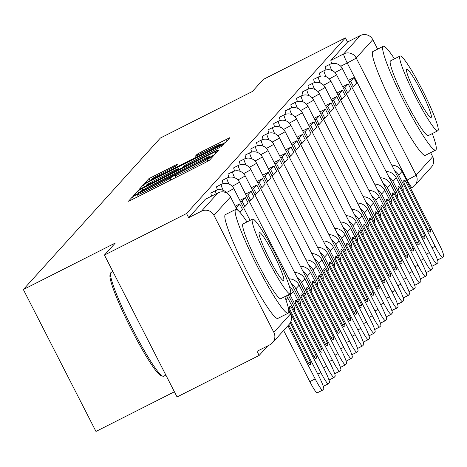 <?xml version="1.0" encoding="UTF-8"?>
<svg xmlns="http://www.w3.org/2000/svg" width="467" height="467" viewBox="0 0 467 467"><rect width="100%" height="100%" fill="white"/><g stroke="black" fill="none" stroke-linecap="round" stroke-linejoin="round"><path stroke-width="0.7" d="M135.395 195.276L132.313 196.986L128.489 201.213L132.184 199.561L205.077 162.685L209.485 160.234L213.302 156.013L207.138 159.428A14.611 0.613 -27.1 0 1 193.029 167.256L186.958 170.327A14.611 0.613 -27.1 0 1 175.102 175.715A14.611 0.613 -27.1 0 1 175.148 175.615L175.65 175.043L173.059 176.222L169.48 178.482A14.611 0.613 -27.1 0 1 155.371 186.31L149.294 189.38A14.611 0.613 -27.1 0 1 137.438 194.768A14.611 0.613 -27.1 0 1 137.485 194.669L137.993 194.097L135.395 195.276M177.478 164.174L148.926 178.616L144.671 183.338L148.378 181.657L225.678 142.33L229.933 137.613L201.528 151.793L197.115 154.238L195.288 156.276L211.242 148.395A12.212 0.514 -27.1 0 1 221.154 143.894A12.212 0.514 -27.1 0 1 209.321 150.52L161.331 174.798A12.212 0.514 -27.1 0 1 151.419 179.299A12.212 0.514 -27.1 0 1 163.252 172.673L175.662 166.182L177.478 164.174M237.032 209.671L230.523 196.951L213.933 215.293L273.849 332.376A9.305 9.241 -137.9 0 1 269.833 344.827L257.043 351.295L259.156 355.434L177.057 396.968L104.439 255.058L115.355 242.992L23.35 289.54L160.385 138.028L252.384 91.485L263.3 79.419L345.399 37.885L186.537 213.524L188.656 217.663L201.446 211.189L218.036 192.848A9.305 1.022 -116.8 0 1 218.071 192.824A9.305 1.022 -116.8 0 1 218.112 192.813M104.439 255.058L186.537 213.524M142.155 188.534L137.747 190.98L133.504 195.667L137.199 194.015L210.092 157.14L214.499 154.694L218.754 149.971L142.155 188.534L142.902 189.981M139.096 189.485L143.34 184.798L147.747 182.352L224.347 143.789L222.514 145.832L218.107 148.278L184.132 165.68L182.912 167.04L186.619 165.359L216.892 150.345L139.113 189.526M259.156 355.434L267.842 345.831M174.395 391.772L95.969 431.45L23.35 289.54M345.399 37.885L347.518 42.024L360.308 35.55A9.305 9.241 42.1 0 1 372.789 39.654L377.645 49.134M430.621 152.662L432.705 156.737A9.305 9.241 42.1 0 1 431.356 167.151L414.766 185.492A9.305 9.241 42.1 0 1 412.098 187.53A9.305 1.022 -116.8 0 1 412.063 187.553A9.305 1.022 -116.8 0 1 407.136 180.064L347.22 62.975A9.305 1.022 -116.8 0 1 343.718 53.892L360.308 35.55M213.933 215.293A9.305 9.241 -137.9 0 0 201.446 211.189M331.733 70.342A9.305 1.022 -116.8 0 1 329.79 64.358L325.248 66.653A9.305 1.022 63.2 0 0 326.042 69.945M326.024 76.658A9.305 1.022 -116.8 0 1 324.075 70.675L319.539 72.969A9.305 1.022 63.2 0 0 320.327 76.261M320.309 82.974A9.305 1.022 -116.8 0 1 318.36 76.991L313.824 79.285A9.305 1.022 63.2 0 0 314.618 82.577M314.595 89.29A9.305 1.022 -116.8 0 1 312.651 83.307L308.109 85.601A9.305 1.022 63.2 0 0 308.903 88.893M308.885 95.607A9.305 1.022 -116.8 0 1 306.936 89.623L302.4 91.917A9.305 1.022 63.2 0 0 303.188 95.21M303.171 101.923A9.305 1.022 -116.8 0 1 301.221 95.939L296.685 98.233A9.305 1.022 63.2 0 0 297.479 101.526M297.456 108.239A9.305 1.022 -116.8 0 1 295.512 102.255L290.97 104.55A9.305 1.022 63.2 0 0 291.764 107.842M291.747 114.555A9.305 1.022 -116.8 0 1 289.797 108.572L285.261 110.866A9.305 1.022 63.2 0 0 286.049 114.158M286.032 120.871A9.305 1.022 -116.8 0 1 284.088 114.888L279.546 117.182A9.305 1.022 63.2 0 0 280.34 120.474M280.323 127.187A9.305 1.022 -116.8 0 1 278.373 121.204L273.831 123.498A9.305 1.022 63.2 0 0 274.625 126.79M274.608 133.504A9.305 1.022 -116.8 0 1 272.658 127.52L268.122 129.814A9.305 1.022 63.2 0 0 268.916 133.107M268.893 139.82A9.305 1.022 -116.8 0 1 266.949 133.836L262.407 136.13A9.305 1.022 63.2 0 0 263.201 139.423M263.184 146.136A9.305 1.022 -116.8 0 1 261.234 140.153L256.698 142.447A9.305 1.022 63.2 0 0 257.486 145.739M257.469 152.452A9.305 1.022 -116.8 0 1 255.519 146.469L250.983 148.763A9.305 1.022 63.2 0 0 251.777 152.055M251.754 158.768A9.305 1.022 -116.8 0 1 249.81 152.785L245.268 155.079A9.305 1.022 63.2 0 0 246.062 158.371M246.045 165.084A9.305 1.022 -116.8 0 1 244.095 159.101L239.559 161.395A9.305 1.022 63.2 0 0 240.347 164.688M240.33 171.401A9.305 1.022 -116.8 0 1 238.38 165.417L233.844 167.711A9.305 1.022 63.2 0 0 234.638 171.004M234.621 177.717A9.305 1.022 -116.8 0 1 232.671 171.733L228.13 174.028A9.305 1.022 63.2 0 0 228.923 177.32M228.906 184.033A9.305 1.022 -116.8 0 1 226.956 178.05L222.42 180.344A9.305 1.022 63.2 0 0 223.208 183.636M223.191 190.349A9.305 1.022 -116.8 0 1 221.247 184.366L216.706 186.66A9.305 1.022 63.2 0 0 217.499 189.952M216.239 193.752A9.305 1.022 -116.8 0 1 215.532 190.682L210.996 192.976A9.305 1.022 63.2 0 0 211.697 196.047M347.518 42.024L330.928 60.366A9.305 1.022 63.2 0 0 331.751 63.629M188.656 217.663L205.246 199.321A9.305 1.022 -116.8 0 1 205.282 199.292A9.305 1.022 -116.8 0 1 205.322 199.281M139.569 192.363L206.14 158.838L209.747 156.544A14.611 0.613 -27.1 0 0 209.794 156.445A14.611 0.613 -27.1 0 0 197.938 161.833L154.203 183.957A14.611 0.613 -27.1 0 0 140.094 191.785L139.569 192.363L139.756 192.719L139.563 192.381M157.869 178.75A12.212 0.514 -27.1 0 0 146.031 185.376A12.212 0.514 -27.1 0 0 155.943 180.875L177.262 169.877L178.482 168.517L174.775 170.198L157.869 178.75M283.632 330.478L309.808 381.627L315.172 378.912A13.957 1.529 63.2 0 0 322.569 390.149A13.957 1.529 63.2 0 0 322.621 390.108L323.684 388.935A13.957 1.529 63.2 0 0 318.43 375.31L290.888 321.494M315.172 378.912L287.946 325.709M288.734 324.839L308.669 363.799A28.837 3.164 -116.8 0 0 310.339 364.785A28.837 3.164 -116.8 0 0 310.357 361.937L290.305 322.755M322.504 390.167L317.256 392.823A13.957 1.529 -116.8 0 1 317.204 392.864A13.957 1.529 -116.8 0 1 309.808 381.627M308.261 362.999L310.357 361.937M289.698 306.667A28.837 3.164 63.2 0 0 289.791 309.428L314.384 357.483A28.837 3.164 -116.8 0 0 316.054 358.469A28.837 3.164 -116.8 0 0 316.066 355.62L291.478 307.566A28.837 3.164 63.2 0 0 289.803 306.586A28.837 3.164 63.2 0 0 289.698 306.667M239.804 212.187L242.42 209.292L239.664 203.916L236.08 207.687M239.664 203.916L235.286 206.134M237.779 210.203L236.407 207.517M317.829 374.143L320.882 372.596A13.957 1.529 63.2 0 0 328.283 383.833A13.957 1.529 63.2 0 0 328.33 383.792L329.393 382.619A13.957 1.529 63.2 0 0 324.145 368.994L287.725 297.835A11.628 11.547 -137.9 0 0 286.429 295.827M320.882 372.596L288.641 309.592M313.97 356.683L316.066 355.62M289.604 308.512L291.478 307.566M295.407 300.351A28.837 3.164 63.2 0 0 295.506 303.112L320.093 351.166A28.837 3.164 -116.8 0 0 321.769 352.153A28.837 3.164 -116.8 0 0 321.781 349.304L297.187 301.25A28.837 3.164 63.2 0 0 295.518 300.269A28.837 3.164 63.2 0 0 295.407 300.351M243.395 207.33L244.871 206.583L248.135 202.976L245.379 197.599L242.122 201.201L240.645 201.948M245.379 197.599L239.851 200.396M244.871 206.583L242.122 201.201M323.543 367.827L326.596 366.28A13.957 1.529 63.2 0 0 333.993 377.517A13.957 1.529 63.2 0 0 334.045 377.476L335.108 376.303A13.957 1.529 63.2 0 0 329.854 362.678L293.439 291.519A11.628 11.547 -137.9 0 0 289.674 287.217M326.596 366.28L290.182 295.121A11.628 11.547 -137.9 0 0 289.651 294.198M319.685 350.367L321.781 349.304M295.319 302.196L297.187 301.25M301.122 294.035A28.837 3.164 63.2 0 0 301.215 296.796L325.808 344.85A28.837 3.164 -116.8 0 0 327.478 345.837A28.837 3.164 -116.8 0 0 327.49 342.988L302.902 294.934A28.837 3.164 63.2 0 0 301.227 293.953A28.837 3.164 63.2 0 0 301.122 294.035M249.109 201.014L250.586 200.267L253.844 196.66L251.094 191.283L247.831 194.885L246.36 195.632M251.094 191.283L245.56 194.079M250.586 200.267L247.831 194.885M329.258 361.511L332.306 359.964A13.957 1.529 63.2 0 0 339.707 371.201A13.957 1.529 63.2 0 0 339.76 371.16L340.822 369.987A13.957 1.529 63.2 0 0 335.569 356.362L299.154 285.203A11.628 11.547 -137.9 0 0 288.933 278.834M332.306 359.964L295.891 288.804A11.628 11.547 -137.9 0 0 291.688 284.216M325.394 344.051L327.49 342.988M301.028 295.88L302.902 294.934M306.837 287.719A28.837 3.164 63.2 0 0 306.93 290.48L331.517 338.534A28.837 3.164 -116.8 0 0 333.193 339.521A28.837 3.164 -116.8 0 0 333.204 336.672L308.611 288.618A28.837 3.164 63.2 0 0 306.942 287.637A28.837 3.164 63.2 0 0 306.837 287.719M254.824 194.698L256.301 193.951L259.559 190.343L256.803 184.967L253.546 188.569L252.069 189.316M256.803 184.967L251.275 187.763M256.301 193.951L253.546 188.569M334.967 355.194L338.02 353.647A13.957 1.529 63.2 0 0 345.417 364.885A13.957 1.529 63.2 0 0 345.469 364.844L346.532 363.67A13.957 1.529 63.2 0 0 341.278 350.046L304.863 278.881A11.628 11.547 -137.9 0 0 294.648 272.518M338.02 353.647L301.606 282.488A11.628 11.547 -137.9 0 0 297.403 277.9M331.109 337.734L333.204 336.672M306.743 289.563L308.611 288.618M312.546 281.403A28.837 3.164 63.2 0 0 312.639 284.164L337.232 332.218A28.837 3.164 -116.8 0 0 338.902 333.204A28.837 3.164 -116.8 0 0 338.919 330.356L314.326 282.302A28.837 3.164 63.2 0 0 312.656 281.321A28.837 3.164 63.2 0 0 312.546 281.403M260.533 188.382L262.01 187.635L265.268 184.027L262.518 178.651L259.261 182.253L257.784 183M262.518 178.651L256.99 181.447M262.01 187.635L259.261 182.253M340.682 348.878L343.735 347.331A13.957 1.529 63.2 0 0 351.131 358.568A13.957 1.529 63.2 0 0 351.184 358.528L352.246 357.354A13.957 1.529 63.2 0 0 346.993 343.73L310.578 272.565A11.628 11.547 -137.9 0 0 300.357 266.202M343.735 347.331L307.321 276.172A11.628 11.547 -137.9 0 0 303.112 271.584M336.824 331.418L338.919 330.356M312.458 283.247L314.326 282.302M112.88 271.549L111.099 272.448A58.147 6.375 63.2 0 0 110.883 272.617A58.147 6.375 63.2 0 0 110.632 273.078A58.147 6.375 63.2 0 0 131.659 327.209A58.147 6.375 63.2 0 0 162.808 376.215A58.147 6.375 63.2 0 0 163.596 376.215L165.855 375.071M246.99 221.942A58.147 6.375 63.2 0 0 235.695 209.414A58.147 6.375 63.2 0 0 235.479 209.584A58.147 6.375 63.2 0 0 256.809 265.268A58.147 6.375 63.2 0 0 288.192 313.182A58.147 6.375 63.2 0 0 288.408 313.013A58.147 6.375 63.2 0 0 284.788 296.656M235.695 209.414L225.38 214.633A58.147 6.375 63.2 0 0 225.164 214.797A58.147 6.375 63.2 0 0 246.494 270.486A58.147 6.375 63.2 0 0 277.877 318.401L288.192 313.182M281 298.536A41.867 4.588 -116.8 0 1 280.842 298.652A41.867 4.588 -116.8 0 1 258.245 264.159A41.867 4.588 -116.8 0 1 242.887 224.061A41.867 4.588 -116.8 0 1 243.044 223.944A41.867 4.588 -116.8 0 1 243.231 223.886M290.486 293.731A41.867 4.588 63.2 0 0 275.127 253.639A41.867 4.588 63.2 0 0 252.536 219.14A41.867 4.588 63.2 0 0 252.378 219.262A41.867 4.588 63.2 0 0 267.737 259.354A41.867 4.588 63.2 0 0 290.334 293.854A41.867 4.588 63.2 0 0 290.486 293.731M259.15 232.502A26.981 2.96 63.2 0 0 269.05 258.339A26.981 2.96 63.2 0 0 283.609 280.574A26.981 2.96 63.2 0 0 283.714 280.492A26.981 2.96 63.2 0 0 273.814 254.655A26.981 2.96 63.2 0 0 259.255 232.42A26.981 2.96 63.2 0 0 259.15 232.502M162.808 376.215L160.957 375.596A56.752 6.223 -116.8 0 1 130.562 327.764A56.752 6.223 -116.8 0 1 110.037 274.935L110.632 273.078M394.498 58.854A58.147 6.375 63.2 0 0 383.203 46.326A58.147 6.375 63.2 0 0 382.987 46.496A58.147 6.375 63.2 0 0 404.317 102.18A58.147 6.375 63.2 0 0 435.699 150.094A58.147 6.375 63.2 0 0 435.915 149.925A58.147 6.375 63.2 0 0 432.296 133.568M383.203 46.326L372.888 51.545A58.147 6.375 63.2 0 0 372.672 51.709A58.147 6.375 63.2 0 0 394.002 107.398A58.147 6.375 63.2 0 0 425.384 155.313L435.699 150.094M428.502 135.448A41.867 4.588 -116.8 0 1 428.35 135.564A41.867 4.588 -116.8 0 1 405.753 101.07A41.867 4.588 -116.8 0 1 390.394 60.973A41.867 4.588 -116.8 0 1 390.552 60.85A41.867 4.588 -116.8 0 1 390.739 60.798M437.993 130.643A41.867 4.588 63.2 0 0 422.635 90.551A41.867 4.588 63.2 0 0 400.038 56.052A41.867 4.588 63.2 0 0 399.886 56.174A41.867 4.588 63.2 0 0 415.245 96.266A41.867 4.588 63.2 0 0 437.836 130.766A41.867 4.588 63.2 0 0 437.993 130.643M406.658 69.414A26.981 2.96 63.2 0 0 416.558 95.25A26.981 2.96 63.2 0 0 431.117 117.48A26.981 2.96 63.2 0 0 431.216 117.404A26.981 2.96 63.2 0 0 421.322 91.567A26.981 2.96 63.2 0 0 406.757 69.332A26.981 2.96 63.2 0 0 406.658 69.414M318.261 275.086A28.837 3.164 63.2 0 0 318.354 277.847L342.947 325.902A28.837 3.164 -116.8 0 0 344.617 326.888A28.837 3.164 -116.8 0 0 344.628 324.04L320.041 275.985A28.837 3.164 63.2 0 0 318.366 275.005A28.837 3.164 63.2 0 0 318.261 275.086M266.248 182.066L267.725 181.319L270.983 177.711L268.233 172.335L264.97 175.936L263.499 176.684M268.233 172.335L262.699 175.131M267.725 181.319L264.97 175.936M346.397 342.562L349.444 341.015A13.957 1.529 63.2 0 0 356.846 352.252A13.957 1.529 63.2 0 0 356.899 352.211L357.961 351.038A13.957 1.529 63.2 0 0 352.708 337.413L316.293 266.248A11.628 11.547 -137.9 0 0 306.072 259.885M349.444 341.015L313.03 269.856A11.628 11.547 -137.9 0 0 308.827 265.268M342.533 325.102L344.628 324.04M318.167 276.931L320.041 275.985M323.975 268.77A28.837 3.164 63.2 0 0 324.069 271.531L348.656 319.586A28.837 3.164 -116.8 0 0 350.332 320.572A28.837 3.164 -116.8 0 0 350.343 317.723L325.75 269.669A28.837 3.164 63.2 0 0 324.08 268.688A28.837 3.164 63.2 0 0 323.975 268.77M271.963 175.75L273.434 175.002L276.697 171.395L273.942 166.018L270.685 169.62L269.208 170.367M273.942 166.018L268.414 168.815M273.434 175.002L270.685 169.62M352.106 336.246L355.159 334.699A13.957 1.529 63.2 0 0 362.555 345.936A13.957 1.529 63.2 0 0 362.608 345.895L363.67 344.722A13.957 1.529 63.2 0 0 358.417 331.097L322.002 259.932A11.628 11.547 -137.9 0 0 311.787 253.569M355.159 334.699L318.745 263.54A11.628 11.547 -137.9 0 0 314.542 258.952M348.248 318.786L350.343 317.723M323.882 270.615L325.75 269.669M329.684 262.454A28.837 3.164 63.2 0 0 329.778 265.215L354.371 313.269A28.837 3.164 -116.8 0 0 356.041 314.256A28.837 3.164 -116.8 0 0 356.058 311.407L331.465 263.353A28.837 3.164 63.2 0 0 329.795 262.372A28.837 3.164 63.2 0 0 329.684 262.454M277.672 169.433L279.149 168.686L282.407 165.079L279.657 159.702L276.4 163.304L274.923 164.051M279.657 159.702L274.129 162.498M279.149 168.686L276.4 163.304M357.821 329.93L360.874 328.383A13.957 1.529 63.2 0 0 368.27 339.62A13.957 1.529 63.2 0 0 368.323 339.579L369.385 338.406A13.957 1.529 63.2 0 0 364.132 324.781L327.717 253.616A11.628 11.547 -137.9 0 0 317.496 247.253M360.874 328.383L324.454 257.224A11.628 11.547 -137.9 0 0 320.251 252.635M353.963 312.47L356.058 311.407M329.591 264.299L331.465 263.353M335.399 256.138A28.837 3.164 63.2 0 0 335.493 258.899L360.086 306.953A28.837 3.164 -116.8 0 0 361.756 307.934A28.837 3.164 -116.8 0 0 361.767 305.091L337.18 257.037A28.837 3.164 63.2 0 0 335.504 256.056A28.837 3.164 63.2 0 0 335.399 256.138M283.387 163.117L284.864 162.37L288.121 158.762L285.372 153.386L282.109 156.988L280.632 157.735M285.372 153.386L279.838 156.182M284.864 162.37L282.109 156.988M363.53 323.613L366.583 322.067A13.957 1.529 63.2 0 0 373.985 333.304A13.957 1.529 63.2 0 0 374.032 333.263L375.094 332.09A13.957 1.529 63.2 0 0 369.846 318.465L333.426 247.3A11.628 11.547 -137.9 0 0 323.211 240.937M366.583 322.067L330.169 250.907A11.628 11.547 -137.9 0 0 325.966 246.319M359.672 306.154L361.767 305.091M335.306 257.982L337.18 257.037M341.108 249.822A28.837 3.164 63.2 0 0 341.208 252.583L365.795 300.637A28.837 3.164 -116.8 0 0 367.471 301.618A28.837 3.164 -116.8 0 0 367.482 298.775L342.889 250.721A28.837 3.164 63.2 0 0 341.219 249.74A28.837 3.164 63.2 0 0 341.108 249.822M289.102 156.795L290.573 156.054L293.836 152.446L291.081 147.07L287.824 150.672L286.347 151.419M291.081 147.07L285.553 149.866M290.573 156.054L287.824 150.672M369.245 317.297L372.298 315.75A13.957 1.529 63.2 0 0 379.694 326.988A13.957 1.529 63.2 0 0 379.747 326.947L380.809 325.773A13.957 1.529 63.2 0 0 375.556 312.149L339.141 240.984A11.628 11.547 -137.9 0 0 328.926 234.621M372.298 315.75L335.884 244.591A11.628 11.547 -137.9 0 0 331.681 240.003M365.387 299.837L367.482 298.775M341.021 251.666L342.889 250.721M346.823 243.505A28.837 3.164 63.2 0 0 346.917 246.267L371.51 294.321A28.837 3.164 -116.8 0 0 373.18 295.302A28.837 3.164 -116.8 0 0 373.191 292.459L348.604 244.404A28.837 3.164 63.2 0 0 346.928 243.424A28.837 3.164 63.2 0 0 346.823 243.505M294.811 150.479L296.288 149.738L299.545 146.13L296.796 140.754L293.533 144.356L292.062 145.103M296.796 140.754L291.268 143.55M296.288 149.738L293.533 144.356M374.96 310.981L378.013 309.434A13.957 1.529 63.2 0 0 385.409 320.671A13.957 1.529 63.2 0 0 385.462 320.631L386.524 319.457A13.957 1.529 63.2 0 0 381.27 305.832L344.856 234.667A11.628 11.547 -137.9 0 0 334.635 228.305M378.013 309.434L341.593 238.275A11.628 11.547 -137.9 0 0 337.39 233.687M371.102 293.521L373.191 292.459M346.73 245.35L348.604 244.404M352.538 237.189A28.837 3.164 63.2 0 0 352.632 239.95L377.225 288.005A28.837 3.164 -116.8 0 0 378.895 288.985A28.837 3.164 -116.8 0 0 378.906 286.143L354.313 238.088A28.837 3.164 63.2 0 0 352.643 237.108A28.837 3.164 63.2 0 0 352.538 237.189M300.526 144.163L302.003 143.422L305.26 139.814L302.505 134.438L299.248 138.039L297.771 138.787M302.505 134.438L296.977 137.234M302.003 143.422L299.248 138.039M380.669 304.665L383.722 303.118A13.957 1.529 63.2 0 0 391.118 314.355A13.957 1.529 63.2 0 0 391.171 314.314L392.233 313.141A13.957 1.529 63.2 0 0 386.98 299.516L350.565 228.351A11.628 11.547 -137.9 0 0 340.35 221.988M383.722 303.118L347.308 231.959A11.628 11.547 -137.9 0 0 343.105 227.371M376.811 287.205L378.906 286.143M352.445 239.034L354.313 238.088M358.247 230.873A28.837 3.164 63.2 0 0 358.347 233.634L382.934 281.689A28.837 3.164 -116.8 0 0 384.61 282.669A28.837 3.164 -116.8 0 0 384.621 279.826L360.028 231.772A28.837 3.164 63.2 0 0 358.358 230.791A28.837 3.164 63.2 0 0 358.247 230.873M306.235 137.847L307.712 137.105L310.975 133.498L308.22 128.121L304.963 131.723L303.486 132.47M308.22 128.121L302.692 130.918M307.712 137.105L304.963 131.723M386.384 298.349L389.437 296.802A13.957 1.529 63.2 0 0 396.833 308.039A13.957 1.529 63.2 0 0 396.886 307.998L397.948 306.825A13.957 1.529 63.2 0 0 392.694 293.2L356.28 222.035A11.628 11.547 -137.9 0 0 346.059 215.672M389.437 296.802L353.023 225.643A11.628 11.547 -137.9 0 0 348.814 221.054M382.526 280.889L384.621 279.826M358.16 232.718L360.028 231.772M363.962 224.557A28.837 3.164 63.2 0 0 364.056 227.318L388.649 275.372A28.837 3.164 -116.8 0 0 390.319 276.353A28.837 3.164 -116.8 0 0 390.33 273.51L365.743 225.456A28.837 3.164 63.2 0 0 364.067 224.475A28.837 3.164 63.2 0 0 363.962 224.557M311.95 131.531L313.427 130.789L316.684 127.182L313.935 121.805L310.672 125.407L309.201 126.154M313.935 121.805L308.401 124.601M313.427 130.789L310.672 125.407M392.099 292.033L395.146 290.486A13.957 1.529 63.2 0 0 402.548 301.723A13.957 1.529 63.2 0 0 402.601 301.682L403.663 300.509A13.957 1.529 63.2 0 0 398.409 286.884L361.995 215.719A11.628 11.547 -137.9 0 0 351.774 209.356M395.146 290.486L358.732 219.327A11.628 11.547 -137.9 0 0 354.529 214.738M388.235 274.573L390.33 273.51M363.869 226.402L365.743 225.456M369.677 218.241A28.837 3.164 63.2 0 0 369.771 221.002L394.358 269.056A28.837 3.164 -116.8 0 0 396.034 270.037A28.837 3.164 -116.8 0 0 396.045 267.194L371.452 219.14A28.837 3.164 63.2 0 0 369.782 218.159A28.837 3.164 63.2 0 0 369.677 218.241M317.665 125.214L319.136 124.473L322.399 120.865L319.644 115.489L316.387 119.091L314.91 119.838M319.644 115.489L314.116 118.285M319.136 124.473L316.387 119.091M397.808 285.716L400.861 284.17A13.957 1.529 63.2 0 0 408.257 295.407A13.957 1.529 63.2 0 0 408.31 295.366L409.372 294.192A13.957 1.529 63.2 0 0 404.118 280.568L367.704 209.403A11.628 11.547 -137.9 0 0 357.488 203.04M400.861 284.17L364.447 213.01A11.628 11.547 -137.9 0 0 360.244 208.422M393.95 268.256L396.045 267.194M369.584 220.085L371.452 219.14M375.386 211.925A28.837 3.164 63.2 0 0 375.48 214.686L400.073 262.74A28.837 3.164 -116.8 0 0 401.743 263.721A28.837 3.164 -116.8 0 0 401.76 260.878L377.167 212.824A28.837 3.164 63.2 0 0 375.497 211.843A28.837 3.164 63.2 0 0 375.386 211.925M323.374 118.898L324.851 118.157L328.108 114.549L325.359 109.173L322.102 112.775L320.625 113.522M325.359 109.173L319.831 111.969M324.851 118.157L322.102 112.775M403.523 279.4L406.576 277.853A13.957 1.529 63.2 0 0 413.972 289.091A13.957 1.529 63.2 0 0 414.025 289.05L415.087 287.876A13.957 1.529 63.2 0 0 409.833 274.252L373.419 203.087A11.628 11.547 -137.9 0 0 363.198 196.724M406.576 277.853L370.162 206.694A11.628 11.547 -137.9 0 0 365.953 202.106M399.664 261.94L401.76 260.878M375.299 213.769L377.167 212.824M381.101 205.608A28.837 3.164 63.2 0 0 381.195 208.37L405.788 256.424A28.837 3.164 -116.8 0 0 407.457 257.405A28.837 3.164 -116.8 0 0 407.469 254.562L382.882 206.507A28.837 3.164 63.2 0 0 381.206 205.527A28.837 3.164 63.2 0 0 381.101 205.608M329.089 112.582L330.566 111.841L333.823 108.233L331.074 102.857L327.811 106.458L326.334 107.206M331.074 102.857L325.54 105.653M330.566 111.841L327.811 106.458M409.238 273.084L412.285 271.537A13.957 1.529 63.2 0 0 419.687 282.774A13.957 1.529 63.2 0 0 419.74 282.733L420.796 281.56A13.957 1.529 63.2 0 0 415.548 267.935L379.128 196.77A11.628 11.547 -137.9 0 0 368.912 190.408M412.285 271.537L375.871 200.378A11.628 11.547 -137.9 0 0 371.668 195.79M405.374 255.624L407.469 254.562M381.008 207.453L382.882 206.507M386.816 199.292A28.837 3.164 63.2 0 0 386.909 202.053L411.497 250.108A28.837 3.164 -116.8 0 0 413.172 251.088A28.837 3.164 -116.8 0 0 413.184 248.246L388.591 200.191A28.837 3.164 63.2 0 0 386.921 199.211A28.837 3.164 63.2 0 0 386.816 199.292M334.804 106.266L336.275 105.524L339.538 101.917L336.783 96.541L333.526 100.142L332.049 100.89M336.783 96.541L331.255 99.337M336.275 105.524L333.526 100.142M414.947 266.768L418 265.221A13.957 1.529 63.2 0 0 425.396 276.458A13.957 1.529 63.2 0 0 425.449 276.417L426.511 275.244A13.957 1.529 63.2 0 0 421.257 261.619L384.843 190.454A11.628 11.547 -137.9 0 0 374.627 184.091M418 265.221L381.586 194.062A11.628 11.547 -137.9 0 0 377.383 189.474M411.088 249.308L413.184 248.246M386.723 201.137L388.591 200.191M392.525 192.976A28.837 3.164 63.2 0 0 392.619 195.737L417.212 243.792A28.837 3.164 -116.8 0 0 418.881 244.772A28.837 3.164 -116.8 0 0 418.899 241.929L394.306 193.875A28.837 3.164 63.2 0 0 392.636 192.894A28.837 3.164 63.2 0 0 392.525 192.976M340.513 99.95L341.99 99.208L345.247 95.601L342.498 90.224L339.24 93.826L337.764 94.573M342.498 90.224L336.97 93.021M341.99 99.208L339.24 93.826M420.662 260.452L423.715 258.905A13.957 1.529 63.2 0 0 431.111 270.142A13.957 1.529 63.2 0 0 431.164 270.101L432.226 268.928A13.957 1.529 63.2 0 0 426.972 255.303L390.558 184.138A11.628 11.547 -137.9 0 0 380.336 177.775M423.715 258.905L387.295 187.746A11.628 11.547 -137.9 0 0 383.092 183.157M416.803 242.992L418.899 241.929M392.432 194.821L394.306 193.875M398.24 186.66A28.837 3.164 63.2 0 0 398.333 189.421L422.927 237.475A28.837 3.164 -116.8 0 0 424.596 238.456A28.837 3.164 -116.8 0 0 424.608 235.613L400.021 187.559A28.837 3.164 63.2 0 0 398.345 186.578A28.837 3.164 63.2 0 0 398.24 186.66M346.228 93.633L347.705 92.892L350.962 89.285L348.207 83.908L344.95 87.51L343.473 88.257M348.207 83.908L342.679 86.704M347.705 92.892L344.95 87.51M426.371 254.136L429.424 252.589A13.957 1.529 63.2 0 0 436.826 263.826A13.957 1.529 63.2 0 0 436.873 263.785L437.935 262.612A13.957 1.529 63.2 0 0 432.687 248.987L396.267 177.822A11.628 11.547 -137.9 0 0 386.051 171.459M429.424 252.589L393.01 181.429A11.628 11.547 -137.9 0 0 388.807 176.841M422.512 236.676L424.608 235.613M398.147 188.505L400.021 187.559M403.949 180.344A28.837 3.164 63.2 0 0 404.048 183.105L428.636 231.159A28.837 3.164 -116.8 0 0 430.311 232.14A28.837 3.164 -116.8 0 0 430.323 229.297L405.73 181.243A28.837 3.164 63.2 0 0 404.06 180.262A28.837 3.164 63.2 0 0 403.949 180.344M351.937 87.317L353.414 86.576L356.677 82.968L353.922 77.592L350.664 81.194L349.188 81.941M353.922 77.592L348.394 80.388M353.414 86.576L350.664 81.194M432.086 247.819L435.139 246.272A13.957 1.529 63.2 0 0 442.535 257.51A13.957 1.529 63.2 0 0 442.588 257.469L443.65 256.295A13.957 1.529 63.2 0 0 438.396 242.671L401.982 171.506A11.628 11.547 -137.9 0 0 391.766 165.143M435.139 246.272L398.725 175.113A11.628 11.547 -137.9 0 0 394.522 170.525M428.227 230.359L430.323 229.297M403.862 182.188L405.73 181.243M133.328 198.977L132.313 196.986M208.615 160.794L207.634 158.879M170.992 179.923L169.97 177.933M406.518 180.373L407.136 180.064A9.305 0.391 152.9 0 0 416.12 175.078L432.705 156.737M340.735 66.256L347.22 62.975A9.305 0.391 152.9 0 0 356.204 57.996L416.12 175.078A9.305 9.241 42.1 0 1 414.766 185.492A9.305 9.305 0 0 1 412.063 187.553L410.581 188.306M372.789 39.654L356.204 57.996A9.305 9.241 -137.9 0 0 343.718 53.892L330.928 60.366M273.849 332.376L290.439 314.034L288.781 310.794M221.247 184.366A9.305 9.305 0 0 1 233.728 188.429A9.305 0.391 152.9 0 1 233.698 188.493A9.305 0.391 152.9 0 1 226.477 192.573M293.574 305.5A9.305 0.391 152.9 0 1 293.644 305.517A9.305 0.391 152.9 0 1 293.609 305.576A9.305 0.391 -27.1 0 1 292.173 306.521M226.956 178.05A9.305 9.305 0 0 1 239.437 182.112A9.305 0.391 152.9 0 1 239.408 182.177A9.305 0.391 152.9 0 1 232.187 186.257M299.283 299.184A9.305 0.391 152.9 0 1 299.353 299.195A9.305 0.391 152.9 0 1 299.324 299.259A9.305 0.391 -27.1 0 1 297.888 300.205M232.671 171.733A9.305 9.305 0 0 1 245.152 175.796A9.305 0.391 152.9 0 1 245.122 175.861A9.305 0.391 152.9 0 1 237.901 179.941M304.998 292.867A9.305 0.391 152.9 0 1 305.068 292.879A9.305 0.391 152.9 0 1 305.039 292.943A9.305 0.391 -27.1 0 1 303.597 293.889M238.38 165.417A9.305 9.305 0 0 1 250.867 169.48A9.305 0.391 152.9 0 1 250.832 169.544A9.305 0.391 152.9 0 1 243.616 173.625M310.713 286.551A9.305 0.391 152.9 0 1 310.783 286.563A9.305 0.391 152.9 0 1 310.748 286.627A9.305 0.391 -27.1 0 1 309.312 287.573M244.095 159.101A9.305 9.305 0 0 1 256.576 163.164A9.305 0.391 152.9 0 1 256.546 163.228A9.305 0.391 152.9 0 1 249.325 167.309M316.422 280.235A9.305 0.391 152.9 0 1 316.492 280.247A9.305 0.391 152.9 0 1 316.463 280.311A9.305 0.391 -27.1 0 1 315.027 281.257M249.81 152.785A9.305 9.305 0 0 1 262.291 156.848A9.305 0.391 152.9 0 1 262.261 156.912A9.305 0.391 152.9 0 1 255.04 160.992M322.137 273.919A9.305 0.391 152.9 0 1 322.207 273.931A9.305 0.391 152.9 0 1 322.177 273.995A9.305 0.391 -27.1 0 1 320.736 274.94M255.519 146.469A9.305 9.305 0 0 1 268.005 150.532A9.305 0.391 152.9 0 1 267.97 150.596A9.305 0.391 152.9 0 1 260.749 154.676M327.852 267.603A9.305 0.391 152.9 0 1 327.916 267.614A9.305 0.391 152.9 0 1 327.887 267.679A9.305 0.391 -27.1 0 1 326.451 268.624M261.234 140.153A9.305 9.305 0 0 1 273.715 144.215A9.305 0.391 152.9 0 1 273.685 144.28A9.305 0.391 152.9 0 1 266.464 148.36M333.561 261.286A9.305 0.391 152.9 0 1 333.631 261.298A9.305 0.391 152.9 0 1 333.601 261.362A9.305 0.391 -27.1 0 1 332.165 262.308M266.949 133.836A9.305 9.305 0 0 1 279.429 137.899A9.305 0.391 152.9 0 1 279.4 137.963A9.305 0.391 152.9 0 1 272.179 142.044M339.276 254.97A9.305 0.391 152.9 0 1 339.346 254.982A9.305 0.391 152.9 0 1 339.311 255.046A9.305 0.391 -27.1 0 1 337.874 255.992M272.658 127.52A9.305 9.305 0 0 1 285.139 131.583A9.305 0.391 152.9 0 1 285.109 131.647A9.305 0.391 152.9 0 1 277.888 135.728M344.985 248.654A9.305 0.391 152.9 0 1 345.055 248.666A9.305 0.391 152.9 0 1 345.025 248.73A9.305 0.391 -27.1 0 1 343.589 249.676M278.373 121.204A9.305 9.305 0 0 1 290.853 125.267A9.305 0.391 152.9 0 1 290.824 125.331A9.305 0.391 152.9 0 1 283.603 129.412M350.699 242.338A9.305 0.391 152.9 0 1 350.77 242.35A9.305 0.391 152.9 0 1 350.74 242.414A9.305 0.391 -27.1 0 1 349.298 243.36M284.088 114.888A9.305 9.305 0 0 1 296.568 118.951A9.305 0.391 152.9 0 1 296.533 119.015A9.305 0.391 152.9 0 1 289.318 123.095M356.414 236.022A9.305 0.391 152.9 0 1 356.484 236.033A9.305 0.391 152.9 0 1 356.449 236.098A9.305 0.391 -27.1 0 1 355.013 237.043M289.797 108.572A9.305 9.305 0 0 1 302.277 112.635A9.305 0.391 152.9 0 1 302.248 112.699A9.305 0.391 152.9 0 1 295.027 116.779M362.123 229.706A9.305 0.391 152.9 0 1 362.194 229.717A9.305 0.391 152.9 0 1 362.164 229.782A9.305 0.391 -27.1 0 1 360.728 230.727M295.512 102.255A9.305 9.305 0 0 1 307.992 106.318A9.305 0.391 152.9 0 1 307.963 106.383A9.305 0.391 152.9 0 1 300.742 110.463M367.838 223.389A9.305 0.391 152.9 0 1 367.908 223.401A9.305 0.391 152.9 0 1 367.879 223.465A9.305 0.391 -27.1 0 1 366.437 224.411M301.221 95.939A9.305 9.305 0 0 1 313.707 100.002A9.305 0.391 152.9 0 1 313.672 100.066A9.305 0.391 152.9 0 1 306.451 104.147M373.553 217.073A9.305 0.391 152.9 0 1 373.623 217.085A9.305 0.391 152.9 0 1 373.588 217.149A9.305 0.391 -27.1 0 1 372.152 218.095M306.936 89.623A9.305 9.305 0 0 1 319.416 93.686A9.305 0.391 152.9 0 1 319.387 93.75A9.305 0.391 152.9 0 1 312.166 97.831M379.262 210.757A9.305 0.391 152.9 0 1 379.332 210.769A9.305 0.391 152.9 0 1 379.303 210.833A9.305 0.391 -27.1 0 1 377.867 211.779M312.651 83.307A9.305 9.305 0 0 1 325.131 87.37A9.305 0.391 152.9 0 1 325.102 87.434A9.305 0.391 152.9 0 1 317.881 91.514M384.977 204.441A9.305 0.391 152.9 0 1 385.047 204.453A9.305 0.391 152.9 0 1 385.018 204.517A9.305 0.391 -27.1 0 1 383.576 205.462M318.36 76.991A9.305 9.305 0 0 1 330.84 81.054A9.305 0.391 152.9 0 1 330.811 81.118A9.305 0.391 152.9 0 1 323.59 85.198M390.686 198.125A9.305 0.391 152.9 0 1 390.756 198.136A9.305 0.391 152.9 0 1 390.727 198.201A9.305 0.391 -27.1 0 1 389.291 199.146M324.075 70.675A9.305 9.305 0 0 1 336.555 74.738A9.305 0.391 152.9 0 1 336.526 74.802A9.305 0.391 152.9 0 1 329.305 78.882M396.401 191.809A9.305 0.391 152.9 0 1 396.471 191.82A9.305 0.391 152.9 0 1 396.442 191.884A9.305 0.391 -27.1 0 1 395.006 192.83M329.79 64.358A9.305 9.305 0 0 1 342.27 68.421A9.305 0.391 152.9 0 1 342.235 68.486A9.305 0.391 152.9 0 1 335.02 72.566M402.116 185.492A9.305 0.391 152.9 0 1 402.186 185.504A9.305 0.391 152.9 0 1 402.151 185.568A9.305 0.391 -27.1 0 1 400.715 186.514M205.246 199.321L218.036 192.848A9.305 9.241 -137.9 0 1 230.523 196.951A9.305 0.391 -27.1 0 0 230.552 196.887A9.305 9.305 0 0 0 218.071 192.824L205.282 199.292M410.575 188.3L412.022 187.565M288.769 310.648L290.468 313.97A9.305 0.391 -27.1 0 1 290.439 314.034A9.305 9.241 42.1 0 1 289.085 324.448A9.305 9.305 0 0 0 290.468 313.97A9.305 0.391 -27.1 0 0 290.398 313.958M149.913 190.589L149.294 189.38M155.99 187.518L155.371 186.31M170.379 180.239L169.48 178.482M187.576 171.535L186.958 170.327M193.647 168.464L193.029 167.256M208.013 161.133L207.138 159.428M215.842 153.205L215.048 151.652M138.868 193.169L137.747 190.98M209.409 157.484L209.222 157.122M210.057 157.157L209.747 156.544M144.461 186.987L143.34 184.798M148.465 183.759L147.747 182.352M221.23 146.626L220.64 145.476M183.14 167.419L182.947 167.046M177.472 170.286L177.262 169.877M178.966 169.533L178.464 168.546M197.64 155.266L197.115 154.238M202.147 153.001L201.528 151.793M227.02 140.847L226.226 139.294M150.047 180.811L148.926 178.616M154.052 177.571L153.334 176.17M174.378 166.976L173.788 165.826M287.725 297.835L285.927 299.82M328.219 383.851L323.281 386.349L328.283 383.833M293.439 291.519L290.182 295.121M333.928 377.534L328.996 380.033M299.154 285.203L295.891 288.804M339.643 371.218L334.705 373.717M304.863 278.881L301.606 282.488M345.358 364.902L340.42 367.401L345.417 364.885M310.578 272.565L307.321 276.172M351.067 358.586L346.135 361.084M316.293 266.248L313.03 269.856M356.782 352.27L351.844 354.768L356.846 352.252M322.002 259.932L318.745 263.54M362.497 345.954L357.559 348.452M327.717 253.616L324.454 257.224M368.206 339.637L363.268 342.136L368.27 339.62M333.426 247.3L330.169 250.907M373.921 333.321L368.983 335.82L373.985 333.304M339.141 240.984L335.884 244.591M379.63 327.005L374.697 329.504M344.856 234.667L341.593 238.275M385.345 320.689L380.407 323.187L385.409 320.671M350.565 228.351L347.308 231.959M391.06 314.373L386.121 316.871M356.28 222.035L353.023 225.643M396.769 308.057L391.836 310.555L396.833 308.039M361.995 215.719L358.732 219.327M402.484 301.74L397.545 304.239M367.704 209.403L364.447 213.01M408.199 295.424L403.26 297.923M373.419 203.087L370.162 206.694M413.908 289.108L408.969 291.606L413.972 289.091M379.128 196.77L375.871 200.378M419.623 282.792L414.684 285.29M384.843 190.454L381.586 194.062M425.332 276.476L420.399 278.974L425.396 276.458M390.558 184.138L387.295 187.746M431.047 270.159L426.108 272.658L431.111 270.142M396.267 177.822L393.01 181.429M436.762 263.843L431.823 266.342M401.982 171.506L398.725 175.113M442.471 257.527L437.538 260.026L442.535 257.51M226.904 193.058A9.305 9.305 0 0 0 215.532 190.682M233.728 188.429L250.078 220.383M288.221 294.922L293.644 305.517A9.305 9.305 0 0 1 294.554 311.174M239.437 182.112L299.353 299.195A9.305 9.305 0 0 1 300.269 304.858M245.152 175.796L305.068 292.879A9.305 9.305 0 0 1 305.978 298.541M250.867 169.48L310.783 286.563A9.305 9.305 0 0 1 311.693 292.225M256.576 163.164L316.492 280.247A9.305 9.305 0 0 1 317.402 285.909M262.291 156.848L322.207 273.931A9.305 9.305 0 0 1 323.117 279.593M268.005 150.532L327.916 267.614A9.305 9.305 0 0 1 328.832 273.277M273.715 144.215L333.631 261.298A9.305 9.305 0 0 1 334.541 266.961M279.429 137.899L339.346 254.982A9.305 9.305 0 0 1 340.256 260.644M285.139 131.583L345.055 248.666A9.305 9.305 0 0 1 345.971 254.328M290.853 125.267L350.77 242.35A9.305 9.305 0 0 1 351.68 248.012M296.568 118.951L356.484 236.033A9.305 9.305 0 0 1 357.395 241.696M302.277 112.635L362.194 229.717A9.305 9.305 0 0 1 363.104 235.38M307.992 106.318L367.908 223.401A9.305 9.305 0 0 1 368.819 229.063M313.707 100.002L373.623 217.085A9.305 9.305 0 0 1 374.534 222.747M319.416 93.686L379.332 210.769A9.305 9.305 0 0 1 380.243 216.431M325.131 87.37L385.047 204.453A9.305 9.305 0 0 1 385.958 210.115M330.84 81.054L390.756 198.136A9.305 9.305 0 0 1 391.673 203.799M336.555 74.738L396.471 191.82A9.305 9.305 0 0 1 397.382 197.483M342.27 68.421L402.186 185.504A9.305 9.305 0 0 1 403.097 191.166M272.495 342.79L289.085 324.448M237.125 209.73L230.552 196.887M138.308 196.461L137.438 194.768M175.966 177.407L175.102 175.715M210.138 157.116L209.794 156.445M183.117 167.431L182.912 167.04M146.364 186.024L146.031 185.376M178.995 169.515L178.482 168.517M151.752 179.947L151.419 179.299M221.539 144.642L221.154 143.894M322.569 390.149L317.204 392.864M333.993 377.517L328.996 380.045M339.707 371.201L334.711 373.728M351.131 358.568L346.135 361.096M243.044 223.944L252.536 219.14M280.842 298.652L290.334 293.854M390.552 60.85L400.038 56.052M428.35 135.564L437.836 130.766M362.555 345.936L357.559 348.464M379.694 326.988L374.697 329.515M391.118 314.355L386.127 316.883M402.548 301.723L397.551 304.251M408.257 295.407L403.266 297.934M419.687 282.774L414.69 285.302M436.826 263.826L431.829 266.353"/></g></svg>
